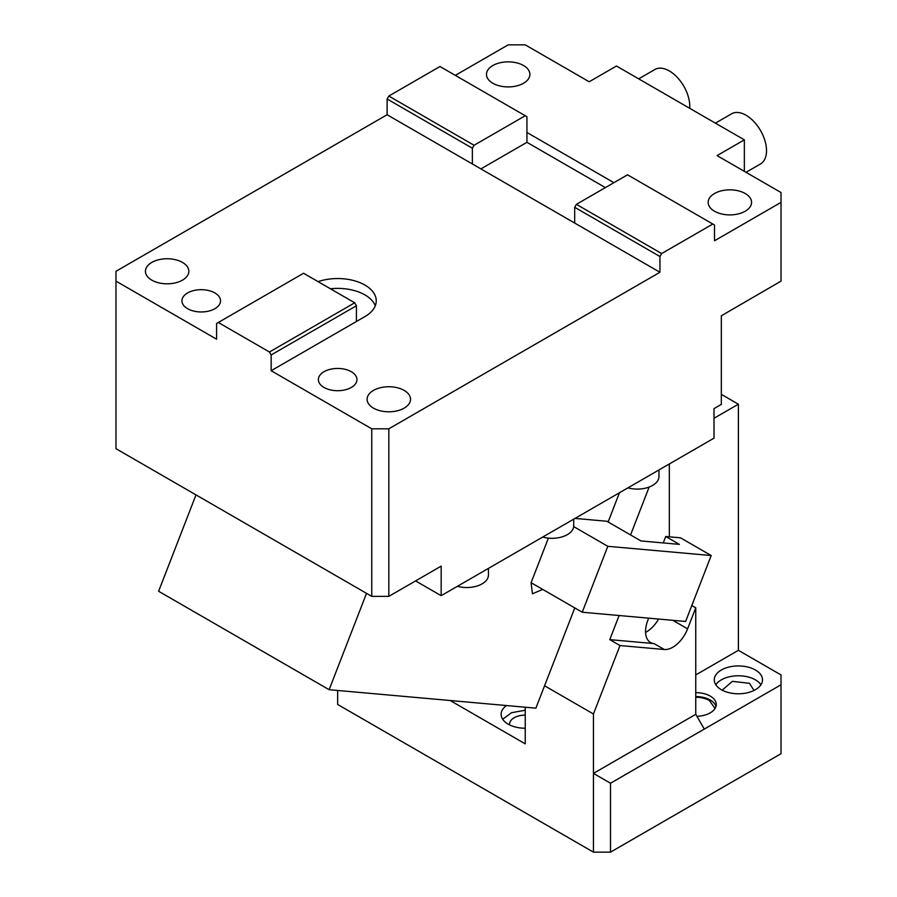 <?xml version="1.0" encoding="UTF-8"?>
<svg xmlns="http://www.w3.org/2000/svg" width="897" height="897" viewBox="0 0 897 897"><rect width="100%" height="100%" fill="white"/><g stroke="black" fill="none" stroke-linecap="round" stroke-linejoin="round"><path stroke-width="1.35" d="M605.385 187.608L526.943 142.32L480.904 168.894M388.816 428.811L388.816 596.37L371.762 596.37L371.762 428.811L388.816 428.811L659.945 272.273L659.945 256.52L574.685 207.297L574.685 223.05L472.371 163.972L472.371 148.218L474.076 145.269L525.238 115.735L439.978 66.513L388.816 96.046L474.076 145.269M574.685 207.297L576.39 204.337L627.552 174.803L714.517 225.012L714.517 240.766L781.018 202.374L781.018 192.53L717.073 155.607L744.353 139.854L616.463 66.019L589.183 81.773L525.238 44.85L508.184 44.85L455.317 75.37M659.945 256.52L661.65 253.559L576.39 204.337M661.65 253.559L712.812 224.026M525.238 115.735L526.943 116.722L526.943 132.476L613.907 182.685M523.534 65.526A21.707 12.536 180 0 1 529.892 74.384A21.707 12.536 180 0 1 516.493 85.966A21.707 12.536 180 0 1 492.834 83.242A21.707 12.536 180 0 1 486.477 74.384A21.707 12.536 180 0 1 499.876 62.812A21.707 12.536 180 0 1 523.534 65.526M745.205 193.505A21.707 12.536 180 0 1 751.563 202.374A21.707 12.536 180 0 1 738.164 213.946A21.707 12.536 180 0 1 714.517 211.232A21.707 12.536 180 0 1 708.159 202.374A21.707 12.536 180 0 1 721.558 190.792A21.707 12.536 180 0 1 745.205 193.505M415.591 580.92L441.167 595.686L714.001 438.162L714.001 408.628L721.334 404.39L721.334 315.789L781.018 281.131L781.018 202.374M388.816 96.046L387.112 98.995L387.112 114.749L115.982 271.286L115.982 448.691L371.762 596.37M387.112 98.995L472.371 148.218M526.943 132.476L526.943 142.32M404.166 390.408A21.707 12.536 180 0 1 410.523 399.266A21.707 12.536 180 0 1 397.124 410.848A21.707 12.536 180 0 1 373.466 408.135A21.707 12.536 180 0 1 367.108 399.266A21.707 12.536 180 0 1 380.507 387.695A21.707 12.536 180 0 1 404.166 390.408M214.888 292.949A19.297 11.134 180 0 1 220.539 300.82A19.297 11.134 180 0 1 208.62 311.113A19.297 11.134 180 0 1 187.596 308.691A19.297 11.134 180 0 1 181.945 300.82A19.297 11.134 180 0 1 193.864 290.527A19.297 11.134 180 0 1 214.888 292.949M182.483 262.429A21.707 12.536 180 0 1 188.841 271.286A21.707 12.536 180 0 1 175.442 282.858A21.707 12.536 180 0 1 151.795 280.144A21.707 12.536 180 0 1 145.437 271.286A21.707 12.536 180 0 1 158.836 259.704A21.707 12.536 180 0 1 182.483 262.429M371.762 428.811L271.152 370.719L271.152 354.965L269.448 352.016L354.707 302.794L303.556 273.26L216.592 323.469L216.592 339.212L115.982 281.131M269.448 352.016L218.296 322.483M354.707 302.794L356.423 305.742L271.152 354.965M271.152 370.719L356.423 321.496L356.423 305.742M318.065 281.636A38.582 22.279 0 0 1 364.944 285.067A38.582 22.279 0 0 1 376.247 300.82A38.582 22.279 0 0 1 364.944 316.574L356.423 321.496M375.294 305.742A38.582 22.279 0 0 0 364.944 294.911A38.582 22.279 0 0 0 330.455 288.778M638.686 78.846L654.855 69.506A28.939 16.707 60 0 1 658.006 68.351A28.939 16.707 60 0 1 679.747 80.248A28.939 16.707 60 0 1 689.715 108.313M715.414 123.147L731.593 113.807A28.939 16.707 60 0 1 746.057 115.242A28.939 16.707 60 0 1 764.962 140.739A28.939 16.707 60 0 1 760.533 163.927L746.012 172.314M744.353 171.361L744.353 139.854M488.45 568.384L488.45 575.011A21.707 12.536 180 0 1 457.392 586.313M658.97 469.938L658.97 476.554A21.707 12.536 180 0 1 651.962 485.782A21.707 12.536 180 0 1 627.911 487.867M573.71 519.161L573.71 525.788A21.707 12.536 180 0 1 542.651 537.09M324.019 387.459A19.297 11.134 180 0 1 318.368 379.577A19.297 11.134 180 0 1 330.275 369.295A19.297 11.134 180 0 1 351.299 371.706A19.297 11.134 180 0 1 356.95 379.577A19.297 11.134 180 0 1 345.042 389.87A19.297 11.134 180 0 1 324.019 387.459M388.816 596.37L441.167 566.142L441.167 595.686M387.112 114.749L472.371 163.972M659.945 272.273L574.685 223.05M337.664 690.466L337.664 704.47L593.444 852.15L593.444 773.393L610.498 783.238L610.498 852.15L781.018 753.704L781.018 674.936L738.388 650.325L695.758 674.936M714.001 418.271L738.388 404.199L721.334 394.355M738.388 404.199L738.388 650.325M781.018 684.781L610.498 783.238M610.498 852.15L593.444 852.15M704.28 729.082L695.758 714.315L593.444 773.393L593.444 713.99L544.569 685.779M695.758 714.315L695.758 607.818L691.8 605.531M695.758 607.818L687.595 628.842A24.118 13.926 -60 0 1 672.828 647.219A24.118 13.926 -60 0 1 664.307 649.506L619.995 645.548L609.769 639.639L654.07 643.598A24.118 13.926 -60 0 1 650.538 642.499A24.118 13.926 -60 0 1 647.836 620.298L648.666 618.156M658.566 619.042A24.118 13.926 -60 0 1 646.401 631.959A24.118 13.926 -60 0 1 645.571 632.419M525.238 715.111A15.675 9.048 0 0 0 509.563 724.159A15.675 9.048 0 0 0 509.619 724.922M525.238 710.245L511.525 712.711L502.679 719.237M506.502 705.547A24.118 13.926 0 0 0 501.12 714.315A24.118 13.926 0 0 0 508.184 724.159A24.118 13.926 0 0 0 525.238 728.241M450.171 700.512L525.238 743.848L525.238 707.217M669.33 536.821L669.33 463.951M715.974 706.444A20.496 11.829 0 0 0 710.256 700.041A20.496 11.829 0 0 0 695.758 696.577M696.891 716.288A20.496 11.829 0 0 0 716.255 704.47A20.496 11.829 0 0 0 710.256 696.106A20.496 11.829 0 0 0 695.758 692.641M721.334 689.703A24.118 13.926 0 0 0 747.616 692.719A24.118 13.926 0 0 0 762.506 679.859A24.118 13.926 0 0 0 755.442 670.014A24.118 13.926 0 0 0 729.16 666.998A24.118 13.926 0 0 0 714.27 679.859A24.118 13.926 0 0 0 721.334 689.703M760.948 684.781A24.118 13.926 0 0 0 755.442 679.859A24.118 13.926 0 0 0 715.828 684.781M754.007 690.466L749.477 683.312L732.389 681.35L722.713 689.703L722.769 690.466M715.055 708.473L709.404 700.535A19.297 11.134 0 0 0 695.758 697.272M649.148 487.049L630.569 534.926M619.121 615.521L609.769 639.639M593.444 713.99L619.995 645.548M366.525 593.343L329.132 689.703L535.879 708.17L574.775 607.919M608.121 521.976L619.468 492.745M548.381 538.133L531.091 582.691L532.448 593.792L542.741 589.419M573.665 526.584L607.818 546.307L711.198 555.535L680.498 537.819L665.731 536.496L679.377 544.378L640.985 540.947L606.877 521.258L575.011 518.41M531.091 582.691L582.243 612.225L685.622 621.464L711.198 555.535M663.242 542.932L665.731 536.496M582.243 612.225L607.818 546.307M329.132 689.703L158.612 591.258L195.995 494.897M687.595 628.842L672.828 620.32M664.307 649.506L654.07 643.598"/></g></svg>
